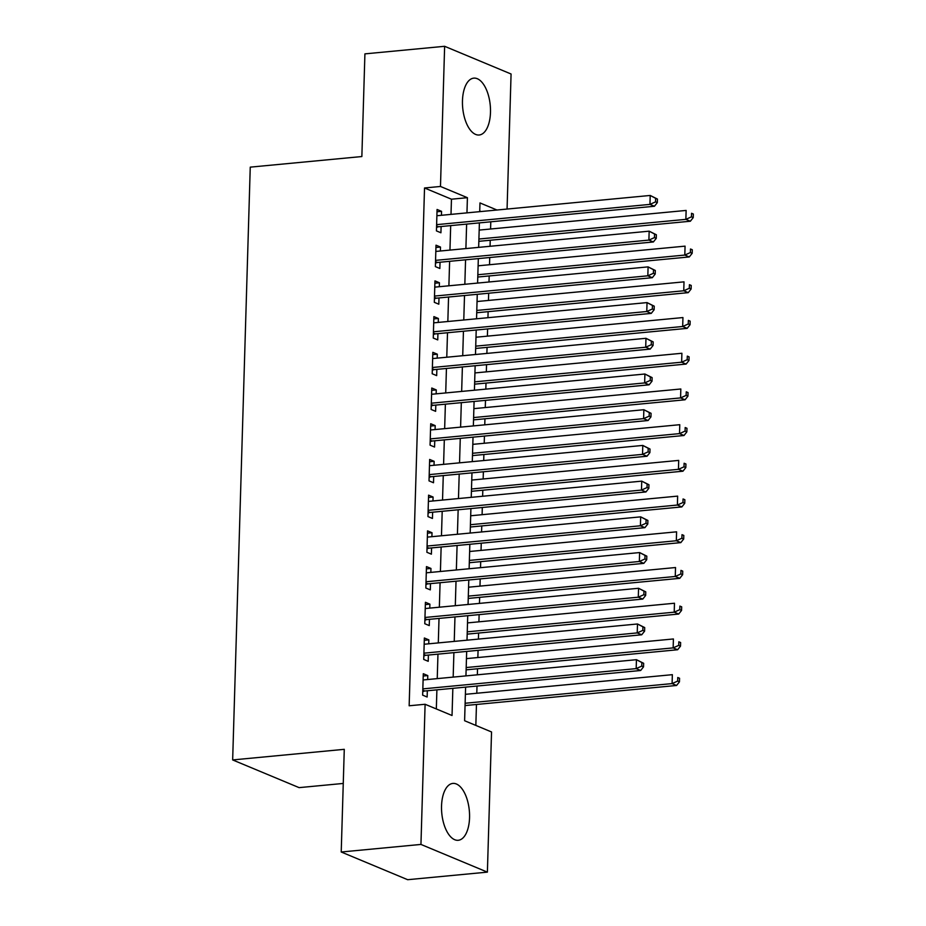 <?xml version="1.0" encoding="UTF-8"?>
<svg xmlns="http://www.w3.org/2000/svg" width="926" height="926" viewBox="0 0 926 926"><rect width="100%" height="100%" fill="white"/><g stroke="black" fill="none" stroke-linecap="round" stroke-linejoin="round"><path stroke-width="1.39" d="M441.54 806.014A28.556 13.832 -95.4 0 1 452.837 783.419A28.556 13.832 -95.4 0 1 469.551 817.693A28.556 13.832 -95.4 0 1 458.243 840.287A28.556 13.832 -95.4 0 1 441.54 806.014M462.468 100.737A28.556 13.832 -95.4 0 1 473.776 78.143A28.556 13.832 -95.4 0 1 490.479 112.416A28.556 13.832 -95.4 0 1 479.17 134.999A28.556 13.832 -95.4 0 1 462.468 100.737M343.257 783.442L299.11 787.632L232.657 759.933L250.251 167.143L361.858 156.54L364.913 53.87L444.63 46.3L511.071 73.999L507.066 209.056M475.837 725.417L476.462 704.478M476.797 693.238L477.006 686.039M477.341 674.811L477.527 668.769M477.851 657.529L478.071 650.33M478.406 639.102L478.58 633.06M478.916 621.821L479.124 614.621M479.46 603.382L479.645 597.339M479.981 586.112L480.189 578.912M480.525 567.673L480.698 561.631M481.034 550.403L481.254 543.203M481.578 531.964L481.763 525.922M482.099 514.694L482.307 507.483M482.643 496.255L482.816 490.213M483.152 478.985L483.372 471.774M483.708 460.546L483.881 454.504M484.217 443.276L484.425 436.065M484.761 424.837L484.946 418.795M485.27 407.556L485.49 400.356M485.826 389.128L486 383.086M486.335 371.847L486.544 364.647M486.879 353.419L487.064 347.377M487.4 336.138L487.608 328.938M487.944 317.699L488.118 311.657M488.453 300.429L488.673 293.229M488.997 281.99L489.183 275.948M489.518 264.72L489.727 257.521M490.062 246.281L490.236 240.239M490.572 229.011L490.792 221.8M465.604 687.127L464.609 720.729L491.544 731.968L487.389 872.13L420.948 844.431L425.103 704.269L452.038 715.497L452.849 688.331M420.948 844.431L341.219 852.001L407.66 879.7L487.389 872.13M427.662 679.522L427.777 675.586L423.286 673.711L422.65 695.137L427.141 697.012L427.326 690.761M428.726 643.813L428.842 639.866L424.351 638.002L423.714 659.428L428.206 661.303L428.391 655.052M429.78 608.104L429.895 604.157L425.416 602.294L424.779 623.719L429.259 625.582L429.444 619.344M430.845 572.395L430.96 568.448L426.469 566.585L425.833 588.01L430.324 589.874L430.509 583.623M431.898 536.686L432.025 532.739L427.534 530.864L426.898 552.29L431.389 554.165L431.574 547.914M432.963 500.978L433.079 497.03L428.588 495.155L427.951 516.581L432.442 518.456L432.627 512.205M434.028 465.269L434.144 461.322L429.652 459.446L429.016 480.872L433.507 482.747L433.692 476.496M435.081 429.548L435.197 425.613L430.706 423.738L430.069 445.163L434.56 447.038L434.745 440.788M436.146 393.839L436.262 389.904L431.771 388.029L431.134 409.454L435.625 411.329L435.81 405.079M437.199 358.13L437.315 354.183L432.824 352.32L432.199 373.745L436.678 375.62L436.864 369.37M438.264 322.422L438.38 318.475L433.889 316.611L433.252 338.036L437.743 339.9L437.929 333.649M439.318 286.713L439.433 282.766L434.954 280.891L434.317 302.327L438.808 304.191L438.993 297.94M440.382 251.004L440.498 247.057L436.007 245.182L435.37 266.607L439.862 268.482L440.047 262.232M481.022 211.533L479.737 211.001M451.008 214.381L451.46 199.206L424.525 187.978L409.153 705.774L425.103 704.269M436.331 708.946L436.898 689.847M437.234 678.619L437.963 654.138M438.299 642.91L439.017 618.429M439.352 607.201L440.081 582.72M440.417 571.481L441.135 547.011M441.47 535.772L442.2 511.302M442.535 500.063L443.265 475.582M443.589 464.354L444.318 439.873M444.654 428.645L445.383 404.164M445.719 392.937L446.436 368.455M446.772 357.228L447.501 332.747M447.837 321.519L448.554 297.038M448.89 285.798L449.619 261.329M449.955 250.089L450.684 225.62M441.436 215.295L441.563 211.348L437.072 209.473L436.435 230.898L440.926 232.773L441.112 226.523M341.219 852.001L344.275 749.331L232.657 759.933M424.525 187.978L440.475 186.462L444.63 46.3M466.959 212.864L467.41 197.689L440.475 186.462M453.173 677.103L453.902 652.622M454.238 641.394L454.967 616.913M455.303 605.685L456.02 581.204M456.356 569.976L457.085 545.495M457.421 534.256L458.15 509.786M458.474 498.547L459.203 474.077M459.539 462.838L460.268 438.357M460.592 427.129L461.322 402.648M461.657 391.42L462.387 366.939M462.722 355.711L463.44 331.23M463.776 320.002L464.505 295.521M464.84 284.294L465.558 259.812M465.894 248.573L466.623 224.104M496.973 210.017L479.981 202.933L479.714 211.66M479.39 222.888L478.661 247.369M478.325 258.597L477.596 283.078M477.26 294.306L476.543 318.787M476.207 330.015L475.478 354.496M475.142 365.724L474.425 390.205M474.089 401.444L473.36 425.914M473.024 437.153L472.295 461.623M471.971 472.862L471.241 497.343M470.906 508.571L470.176 533.052M469.841 544.28L469.123 568.761M468.787 579.989L468.058 604.47M467.723 615.697L467.005 640.179M466.669 651.418L465.94 675.887M451.46 199.206L467.41 197.689M437.003 211.776L441.563 211.348M435.938 247.485L440.498 247.057M434.884 283.206L439.433 282.766M433.819 318.914L438.38 318.475M432.766 354.623L437.315 354.183M431.701 390.332L436.262 389.904M430.636 426.041L435.197 425.613M429.583 461.75L434.144 461.322M428.518 497.459L433.079 497.03M427.465 533.168L432.025 532.739M426.4 568.888L430.96 568.448M425.347 604.597L429.895 604.157M424.282 640.306L428.842 639.866M423.217 676.015L427.777 675.586M436.586 225.944L438.554 226.766L654.439 206.255L649.948 204.391L436.621 224.648M655.527 201.88L649.948 204.391L650.214 195.455L657.425 199.055L655.631 198.303L655.527 201.88L657.321 202.62L657.425 199.055M436.887 215.723L650.214 195.455L655.631 198.303M438.554 226.766A3.658 3.102 -67.4 0 0 437.361 227.136L436.528 227.588M654.439 206.255L657.321 202.62M478.835 241.327L690.356 221.233L685.865 219.358L686.131 210.434L479.17 230.088M478.904 239.024L685.865 219.358L691.433 216.846L693.238 217.598L693.342 214.033L691.548 213.281L691.433 216.846M691.548 213.281L693.342 214.033M693.238 217.598L690.356 221.233M435.521 261.653L437.5 262.475L653.386 241.964L648.894 240.1L435.556 260.368M654.462 237.588L648.894 240.1L649.161 231.176L656.36 234.764L654.566 234.012L654.462 237.588L656.256 238.341L656.36 234.764M435.822 251.432L649.161 231.176L654.566 234.012M437.5 262.475A3.658 3.102 -67.4 0 0 436.296 262.845L435.475 263.297M653.386 241.964L656.256 238.341M434.456 297.362L436.435 298.184L652.321 277.684L647.83 275.809L434.502 296.077M653.397 273.297L647.83 275.809L648.096 266.885L655.307 270.473L653.513 269.732L653.397 273.297L655.203 274.05L655.307 270.473M434.769 287.141L648.096 266.885L653.513 269.732M436.435 298.184A3.658 3.102 -67.4 0 0 435.243 298.554L434.41 299.005M652.321 277.684L655.203 274.05M433.403 333.071L435.382 333.892L651.256 313.393L646.776 311.518L433.437 331.786M652.344 309.006L646.776 311.518L647.031 302.594L654.242 306.182L652.448 305.441L652.344 309.006L654.138 309.759L654.242 306.182M433.704 322.85L647.031 302.594L652.448 305.441M435.382 333.892A3.658 3.102 -67.4 0 0 434.178 334.263L433.356 334.714M651.256 313.393L654.138 309.759M432.338 368.78L434.317 369.613L650.202 349.102L645.711 347.227L432.384 367.495M651.279 344.715L645.711 347.227L645.978 338.303L653.189 341.891L651.383 341.15L651.279 344.715L653.073 345.467L653.189 341.891M432.639 358.57L645.978 338.303L651.383 341.15M434.317 369.613A3.658 3.102 -67.4 0 0 433.125 369.983L432.292 370.423M650.202 349.102L653.073 345.467M477.781 277.036L689.291 256.942L684.8 255.067L685.066 246.142L478.117 265.808M477.851 274.733L684.8 255.067L690.379 252.555L692.173 253.307L692.278 249.742L690.483 248.99L690.379 252.555M690.483 248.99L692.278 249.742M692.173 253.307L689.291 256.942M476.716 312.745L688.238 292.651L683.747 290.776L684.013 281.851L477.052 301.517M476.786 310.441L683.747 290.776L689.314 288.275L691.109 289.016L691.224 285.451L689.419 284.699L689.314 288.275M689.419 284.699L691.224 285.451M691.109 289.016L688.238 292.651M475.663 348.454L687.173 328.36L682.682 326.496L682.948 317.56L475.987 337.226M475.733 346.15L682.682 326.496L688.261 323.984L690.055 324.725L690.159 321.16L688.365 320.408L688.261 323.984M688.365 320.408L690.159 321.16M690.055 324.725L687.173 328.36M474.598 384.163L686.12 364.068L681.629 362.205L681.895 353.269L474.934 372.935M474.668 381.859L681.629 362.205L687.196 359.693L688.99 360.445L689.094 356.869L687.3 356.116L687.196 359.693M687.3 356.116L689.094 356.869M688.99 360.445L686.12 364.068M431.285 404.488L433.252 405.322L649.138 384.811L644.646 382.936L431.319 403.204M650.226 380.424L644.646 382.936L644.913 374.011L652.124 377.611L650.33 376.859L650.226 380.424L652.02 381.176L652.124 377.611M431.585 394.279L644.913 374.011L650.33 376.859M433.252 405.322A3.658 3.102 -67.4 0 0 432.06 405.692L431.227 406.132M649.138 384.811L652.02 381.176M473.533 419.872L685.055 399.789L680.564 397.914L680.83 388.989L473.869 408.644M473.603 417.568L680.564 397.914L686.143 395.402L687.937 396.154L688.041 392.578L686.247 391.825L686.143 395.402M686.247 391.825L688.041 392.578M687.937 396.154L685.055 399.789M430.22 440.209L432.199 441.031L648.084 420.52L643.593 418.645L430.254 438.912M649.161 416.144L643.593 418.645L643.859 409.72L651.071 413.32L649.265 412.568L649.161 416.144L650.955 416.885L651.071 413.32M430.521 429.988L643.859 409.72L649.265 412.568M432.199 441.031A3.658 3.102 -67.4 0 0 430.995 441.401L430.173 441.841M648.084 420.52L650.955 416.885M472.48 455.592L684.001 435.498L679.51 433.623L679.777 424.698L472.816 444.353M472.549 453.277L679.51 433.623L685.078 431.111L686.872 431.863L686.976 428.287L685.182 427.546L685.078 431.111M685.182 427.546L686.976 428.287M686.872 431.863L684.001 435.498M429.166 475.918L431.134 476.74L647.019 456.229L642.528 454.365L429.201 474.621M648.107 451.853L642.528 454.365L642.794 445.429L650.006 449.029L648.212 448.277L648.107 451.853L649.902 452.594L650.006 449.029M429.467 465.697L642.794 445.429L648.212 448.277M431.134 476.74A3.658 3.102 -67.4 0 0 429.942 477.11L429.108 477.55M647.019 456.229L649.902 452.594M471.415 491.301L682.937 471.207L678.445 469.332L678.712 460.407L471.751 480.062M471.484 488.997L678.445 469.332L684.013 466.82L685.819 467.572L685.923 463.995L684.129 463.255L684.013 466.82M684.129 463.255L685.923 463.995M685.819 467.572L682.937 471.207M428.101 511.627L430.081 512.448L645.966 491.938L641.475 490.074L428.136 510.33M647.043 487.562L641.475 490.074L641.741 481.138L648.941 484.738L647.147 483.985L647.043 487.562L648.837 488.303L648.941 484.738M428.402 501.406L641.741 481.138L647.147 483.985M430.081 512.448A3.658 3.102 -67.4 0 0 428.877 512.819L428.055 513.27M645.966 491.938L648.837 488.303M470.362 527.01L681.872 506.916L677.392 505.04L677.647 496.116L470.697 515.77M470.431 524.706L677.392 505.04L682.96 502.529L684.754 503.281L684.858 499.716L683.064 498.964L682.96 502.529M683.064 498.964L684.858 499.716M684.754 503.281L681.872 506.916M427.036 547.335L429.016 548.157L644.901 527.658L640.41 525.783L427.083 546.051M645.989 523.271L640.41 525.783L640.676 516.858L647.887 520.447L646.093 519.694L645.989 523.271L647.783 524.023L647.887 520.447M427.349 537.115L640.676 516.858L646.093 519.694M429.016 548.157A3.658 3.102 -67.4 0 0 427.824 548.528L426.99 548.979M644.901 527.658L647.783 524.023M469.297 562.719L680.818 542.624L676.327 540.749L676.593 531.825L469.632 551.491M469.366 560.415L676.327 540.749L681.895 538.249L683.689 538.99L683.805 535.425L681.999 534.672L681.895 538.249M681.999 534.672L683.805 535.425M683.689 538.99L680.818 542.624M425.983 583.044L427.962 583.866L643.836 563.367L639.357 561.492L426.018 581.76M644.924 558.98L639.357 561.492L639.611 552.567L646.823 556.156L645.028 555.415L644.924 558.98L646.718 559.732L646.823 556.156M426.284 572.824L639.611 552.567L645.028 555.415M427.962 583.866A3.658 3.102 -67.4 0 0 426.759 584.237L425.937 584.688M643.836 563.367L646.718 559.732M468.243 598.428L679.753 578.333L675.262 576.47L675.529 567.534L468.568 587.2M468.313 596.124L675.262 576.47L680.841 573.958L682.636 574.699L682.74 571.134L680.946 570.381L680.841 573.958M680.946 570.381L682.74 571.134M682.636 574.699L679.753 578.333M424.918 618.753L426.898 619.575L642.783 599.076L638.292 597.201L424.965 617.468M643.859 594.689L638.292 597.201L638.558 588.276L645.769 591.864L643.975 591.124L643.859 594.689L645.665 595.441L645.769 591.864M425.231 608.544L638.558 588.276L643.975 591.124M426.898 619.575A3.658 3.102 -67.4 0 0 425.705 619.957L424.872 620.397M642.783 599.076L645.665 595.441M467.179 634.136L678.7 614.042L674.209 612.179L674.475 603.243L467.514 622.909M467.248 631.833L674.209 612.179L679.777 609.667L681.571 610.408L681.686 606.843L679.881 606.09L679.777 609.667M679.881 606.09L681.686 606.843M681.571 610.408L678.7 614.042M423.865 654.462L425.844 655.295L641.718 634.785L637.227 632.909L423.9 653.177M642.806 630.398L637.227 632.909L637.493 623.985L644.704 627.573L642.91 626.833L642.806 630.398L644.6 631.15L644.704 627.573M424.166 644.253L637.493 623.985L642.91 626.833M425.844 655.295A3.658 3.102 -67.4 0 0 424.64 655.666L423.819 656.106M641.718 634.785L644.6 631.15M466.125 669.845L677.635 649.751L673.144 647.887L673.41 638.963L466.449 658.617M466.183 667.542L673.144 647.887L678.723 645.376L680.517 646.128L680.622 642.551L678.827 641.799L678.723 645.376M678.827 641.799L680.622 642.551M680.517 646.128L677.635 649.751M422.8 690.183L424.779 691.004L640.665 670.493L636.174 668.618L422.835 688.886M641.741 666.107L636.174 668.618L636.44 659.694L643.651 663.294L641.845 662.541L641.741 666.107L643.535 666.859L643.651 663.294M423.101 679.962L636.44 659.694L641.845 662.541M424.779 691.004A3.658 3.102 -67.4 0 0 423.576 691.375L422.754 691.815M640.665 670.493L643.535 666.859M465.06 705.554L676.582 685.471L672.091 683.596L672.357 674.672L465.396 694.326M465.13 703.251L672.091 683.596L677.658 681.085L679.452 681.837L679.557 678.26L677.763 677.519L677.658 681.085M677.763 677.519L679.557 678.26M679.452 681.837L676.582 685.471M436.551 226.801L437.361 227.136M435.498 262.509L436.296 262.845M434.433 298.218L435.243 298.554M433.38 333.939L434.178 334.263M432.315 369.648L433.125 369.983M431.25 405.356L432.06 405.692M430.196 441.065L430.995 441.401M429.132 476.774L429.942 477.11M428.078 512.483L428.877 512.819M427.013 548.192L427.824 548.528M425.96 583.901L426.759 584.237M424.895 619.621L425.705 619.957M423.842 655.33L424.64 655.666M422.777 691.039L423.576 691.375"/></g></svg>
